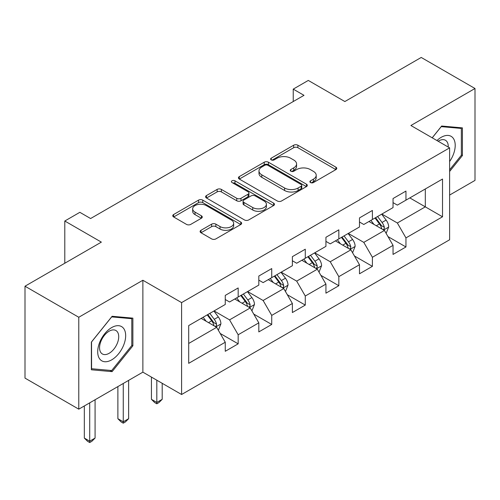 <?xml version="1.0" encoding="UTF-8"?>
<svg xmlns="http://www.w3.org/2000/svg" width="500" height="500" viewBox="0 0 500 500"><rect width="100%" height="100%" fill="white"/><g stroke="black" fill="none" stroke-linecap="round" stroke-linejoin="round"><path stroke-width="0.75" d="M310.506 182.55A2.087 1.206 0 0 0 313.463 182.55L335.894 169.6A2.988 1.725 0 0 0 336.769 168.381A2.988 1.725 0 0 0 335.894 167.162L297.887 145.219A2.988 1.725 0 0 0 293.669 145.219L271.231 158.169A2.087 1.206 0 0 0 270.619 159.025A2.087 1.206 0 0 0 271.231 159.875A2.087 1.206 0 0 0 274.188 159.875L277.094 158.2A9.556 5.519 0 0 1 290.606 158.2L293.775 160.031A9.556 5.519 0 0 1 296.569 163.931A9.556 5.519 0 0 1 293.775 167.831L290.869 169.506A2.087 1.206 0 0 0 290.256 170.362A2.087 1.206 0 0 0 290.869 171.213A2.087 1.206 0 0 0 293.825 171.213L296.731 169.537A9.556 5.519 0 0 1 310.244 169.537L313.406 171.363A9.556 5.519 0 0 1 316.206 175.269A9.556 5.519 0 0 1 313.406 179.169L310.506 180.844A2.087 1.206 0 0 0 309.894 181.694A2.087 1.206 0 0 0 310.506 182.55L310.506 180.844M200.975 230.306A2.988 1.725 0 0 0 200.1 231.525A2.988 1.725 0 0 0 200.975 232.744L211.637 238.9A2.988 1.725 0 0 0 215.863 238.9L240.775 224.513A2.988 1.725 0 0 0 241.65 223.294A2.988 1.725 0 0 0 240.775 222.075L202.769 200.131A2.988 1.725 0 0 0 198.55 200.131L173.631 214.519A2.988 1.725 0 0 0 172.756 215.738A2.988 1.725 0 0 0 173.631 216.956L186.513 224.394A2.988 1.725 0 0 0 190.738 224.394L201.4 218.238A2.988 1.725 0 0 0 202.275 217.019A2.988 1.725 0 0 0 201.4 215.8L195.012 212.113A7.987 4.612 0 0 1 192.675 208.85A7.987 4.612 0 0 1 197.6 204.587A7.987 4.612 0 0 1 206.306 205.588L231.325 220.031A7.987 4.612 0 0 1 233.669 223.294A7.987 4.612 0 0 1 228.738 227.556A7.987 4.612 0 0 1 220.031 226.556L215.863 224.15A2.988 1.725 0 0 0 211.637 224.15L200.975 230.306L200.975 232.744M449.619 195.056L475 180.406L475 88.5L421.225 57.456L344.862 101.544L308.294 80.431L293.238 89.125L303.994 95.331L90.606 218.531L79.85 212.319L64.794 221.012L64.794 263.238M78.775 317.262L78.775 409.162L142.875 372.15L142.875 280.25L78.775 317.262L25 286.212L101.363 242.125L64.794 221.012M142.875 280.25L181.594 302.606L449.619 147.863L449.619 239.769L181.594 394.506L181.594 302.606M475 88.5L410.9 125.512L449.619 147.863M277.306 200.987A2.988 1.725 0 0 0 281.525 200.987L306.438 186.6A2.988 1.725 0 0 0 307.312 185.381A2.988 1.725 0 0 0 306.438 184.163L268.438 162.225A2.988 1.725 0 0 0 264.212 162.225L239.3 176.606A2.988 1.725 0 0 0 238.425 177.825A2.988 1.725 0 0 0 239.3 179.044L277.306 200.987M232.85 183A2.087 1.206 0 0 1 234.969 183.294L234.969 180.812L273.606 203.119A2.988 1.725 0 0 1 274.481 204.338A2.988 1.725 0 0 1 273.606 205.556L248.694 219.944A2.988 1.725 0 0 1 244.469 219.944L206.469 198L206.469 195.562A2.988 1.725 0 0 0 205.594 196.781A2.988 1.725 0 0 0 206.469 198M206.469 195.562L217.131 189.406A2.988 1.725 0 0 1 221.35 189.406L236.762 198.306A2.988 1.725 0 0 0 240.987 198.306L248.062 194.219A2.988 1.725 0 0 0 248.938 193A2.988 1.725 0 0 0 248.062 191.781L232.013 182.519A2.087 1.206 0 0 1 231.4 181.669A2.087 1.206 0 0 1 232.694 180.55A2.087 1.206 0 0 1 234.969 180.812M78.775 409.162L25 378.113L25 286.212M220.206 333.469L238.169 343.837L238.169 334.769L258.819 322.85L258.819 331.912L271.725 324.462L271.725 315.4L292.375 303.475L292.375 312.544L305.281 305.087L305.281 296.025L325.931 284.1L325.931 293.169L338.837 285.719L338.837 276.65L359.487 264.725L359.487 273.794L372.394 266.344L372.394 257.275L393.044 245.356L393.044 254.419L405.95 246.969L405.95 237.9L442.519 216.794L442.519 179.037L425.312 188.969L425.312 206.856L442.519 216.794M238.169 343.837L225.263 351.287L225.263 342.225L188.694 363.338L188.694 325.581L225.263 304.469L225.263 295.4L238.169 287.95L238.169 297.019L258.819 285.094L258.819 276.031L271.725 268.575L271.725 277.644L292.375 265.719L292.375 256.656L305.281 249.206L305.281 258.269L325.931 246.35L325.931 237.281L338.837 229.831L338.837 238.894L359.487 226.975L359.487 217.906L372.394 210.456L372.394 219.525L393.044 207.6L393.044 198.531L405.95 191.081L405.95 200.15L442.519 179.037M234.725 299.006L250.212 307.944L229.562 319.869L214.075 310.925M225.263 299.5L229.562 301.988L238.169 297.019M229.562 319.869L238.169 334.769M250.212 307.944L258.819 322.85M268.281 279.631L283.769 288.575L263.119 300.494L247.631 291.55M258.819 280.125L263.119 282.613L271.725 277.644M263.119 300.494L271.725 315.4M283.769 288.575L292.375 303.475M301.837 260.256L317.325 269.2L296.675 281.119L281.188 272.181M292.375 260.756L296.675 263.238L305.281 258.269M296.675 281.119L305.281 296.025M317.325 269.2L325.931 284.1M335.394 240.881L350.881 249.825L330.231 261.75L314.744 252.806M325.931 241.381L330.231 243.863L338.837 238.894M330.231 261.75L338.837 276.65M350.881 249.825L359.487 264.725M368.95 221.513L384.444 230.45L363.794 242.375L348.3 233.431M359.487 222.006L363.794 224.488L372.394 219.525M363.794 242.375L372.394 257.275M384.444 230.45L393.044 245.356M409.825 197.913L425.312 206.856L397.35 223L381.856 214.056M393.044 202.631L397.35 205.119L405.95 200.15M397.35 223L405.95 237.9M142.875 372.15L181.594 394.506M293.238 89.125L293.238 101.544M188.694 343.462L216.656 327.319L201.169 318.375M216.656 327.319L225.263 342.225M387.987 236.6L405.95 246.969M354.431 255.975L372.394 266.344M320.875 275.344L338.837 285.719M287.319 294.719L305.281 305.087M253.762 314.094L271.725 324.462M449.619 171.475L462.419 155.556L462.419 127.881L441.656 126.025L432.194 137.806M91.363 369.781L112.119 371.637L132.875 345.812L132.875 318.137L112.119 316.281L91.363 342.106L91.363 369.781M461.344 154.938L462.419 155.556M131.8 345.194L132.875 345.812M109.925 370.369L112.119 371.637M311.337 182.844L313.406 181.65A9.556 5.519 0 0 0 316.206 177.75L316.206 175.269M296.569 163.931L296.569 166.412A9.556 5.519 0 0 1 293.775 170.312L291.706 171.506M335.856 169.619L297.887 147.7A2.988 1.725 0 0 0 293.669 147.7L272.069 160.169M306.4 186.625L268.438 164.706A2.988 1.725 0 0 0 264.212 164.706L239.338 179.069M301.163 186.238A2.087 1.206 0 0 0 301.775 185.381A2.087 1.206 0 0 0 301.163 184.531L267.8 165.269A2.087 1.206 0 0 0 264.844 165.269L261.788 167.037A9.556 5.519 0 0 0 258.988 170.938A9.556 5.519 0 0 0 261.788 174.838L284.587 188.006A9.556 5.519 0 0 0 298.1 188.006L301.163 186.238L301.163 188.719A2.087 1.206 0 0 0 301.775 187.869L301.775 185.381M258.988 170.938L258.988 173.425A9.556 5.519 0 0 0 261.788 177.325L261.788 174.838M301.163 188.719L298.1 190.487A9.556 5.519 0 0 1 284.587 190.487L261.788 177.325M206.506 198.025L217.131 191.887L217.131 189.406M248.938 193L248.938 195.487A2.988 1.725 0 0 1 248.062 196.706L240.987 200.787A2.988 1.725 0 0 1 236.762 200.787L221.35 191.887A2.988 1.725 0 0 0 217.131 191.887M234.969 183.294L273.569 205.581M252.756 207.537A7.987 4.612 0 0 0 261.462 208.538A7.987 4.612 0 0 0 266.394 204.281A7.987 4.612 0 0 0 264.056 201.019L255.238 195.925A2.988 1.725 0 0 0 251.019 195.925L243.944 200.012A2.988 1.725 0 0 0 243.069 201.231A2.988 1.725 0 0 0 243.944 202.45L252.756 207.537L252.756 210.025A7.987 4.612 0 0 0 261.462 211.025A7.987 4.612 0 0 0 266.394 206.762L266.394 204.281M243.069 201.231L243.069 203.713A2.988 1.725 0 0 0 243.944 204.931L243.944 202.45M252.756 210.025L243.944 204.931M233.669 223.294L233.669 225.781A7.987 4.612 0 0 1 228.738 230.037A7.987 4.612 0 0 1 220.031 229.037L215.863 226.631A2.988 1.725 0 0 0 211.637 226.631L201.019 232.763M192.675 208.85L192.675 211.331A7.987 4.612 0 0 0 195.012 214.594L195.012 212.113M201.356 218.256L195.012 214.594M240.738 224.537L202.769 202.619A2.988 1.725 0 0 0 198.55 202.619L173.675 216.981M386.138 233.394L388.7 226.95A8.062 4.656 -120 0 0 386.125 220.087L381.688 214.156M373.95 224.394L370.931 220.369M383.194 229.731L384.169 228.7L384.344 227.294A8.062 4.656 -120 0 0 382.038 222.444L377.6 216.519M375.581 217.681L380.506 224.256A4.106 2.369 60 0 1 381.25 225.506L384.344 227.294M375.019 218.006L379.456 223.931A8.062 4.656 60 0 1 381.763 228.781M449.619 161.525A19.775 11.419 120 0 0 453.338 154.537A19.775 11.419 120 0 0 452.106 137.031A19.775 11.419 120 0 0 436.95 140.55M432.231 137.825L441.231 126.638L461.344 128.431L461.344 155.25L449.619 169.831M460.006 127.662L461.344 128.431M448.237 147.069A13.537 7.819 120 0 0 445.45 140.262A13.537 7.819 120 0 0 438.162 141.25M111.688 359.856A19.775 11.419 120 0 0 125.669 335.637A19.775 11.419 120 0 0 111.688 327.569A19.775 11.419 120 0 0 97.706 351.788A19.775 11.419 120 0 0 111.688 359.856M109.144 353.294A13.537 7.819 120 0 0 117.987 341.369A13.537 7.819 120 0 0 115.913 330.519A13.537 7.819 120 0 0 109.144 331.188A13.537 7.819 120 0 0 100.3 343.119A13.537 7.819 120 0 0 102.375 353.969A13.537 7.819 120 0 0 109.144 353.294M91.575 341.919L111.688 316.894L131.8 318.694L131.8 345.506L111.688 370.531L91.575 368.731L91.531 341.894M130.469 317.925L131.8 318.694M352.581 252.769L355.144 246.325A8.062 4.656 -120 0 0 352.569 239.456L348.131 233.531M340.394 243.769L337.375 239.744M349.637 249.106L350.613 248.075L350.788 246.669A8.062 4.656 -120 0 0 348.481 241.819L344.044 235.894M342.025 237.056L346.95 243.631A4.106 2.369 60 0 1 347.694 244.881L350.788 246.669M341.463 237.381L345.9 243.306A8.062 4.656 60 0 1 348.206 248.156M319.025 272.144L321.587 265.694A8.062 4.656 -120 0 0 319.012 258.831L314.575 252.906M306.837 263.137L303.819 259.113M316.081 268.481L317.056 267.444L317.231 266.038A8.062 4.656 -120 0 0 314.925 261.194L310.487 255.263M308.469 256.431L313.394 263.006A4.106 2.369 60 0 1 314.137 264.25L317.231 266.038M307.906 256.756L312.344 262.681A8.062 4.656 60 0 1 314.65 267.531M285.469 291.519L288.031 285.069A8.062 4.656 -120 0 0 285.456 278.206L281.019 272.281M273.275 282.512L270.262 278.488M282.525 287.85L283.5 286.819L283.675 285.413A8.062 4.656 -120 0 0 281.369 280.562L276.931 274.637M274.913 275.806L279.837 282.381A4.106 2.369 60 0 1 280.581 283.625L283.675 285.413M274.35 276.131L278.788 282.056A8.062 4.656 60 0 1 281.094 286.906M156.819 380.2L156.819 402.431L162.194 399.325L162.194 383.306M162.194 399.325L158.969 402.556L156.819 403.8L154.662 402.556L151.438 399.325L151.438 377.094M151.438 399.325L156.819 402.431L156.819 403.8M251.912 310.887L254.475 304.444A8.062 4.656 -120 0 0 251.9 297.581L247.463 291.65M239.719 301.887L236.706 297.863M248.969 307.225L249.944 306.194L250.119 304.788A8.062 4.656 -120 0 0 247.812 299.938L243.375 294.012M241.356 295.175L246.281 301.75A4.106 2.369 60 0 1 247.025 303L250.119 304.788M240.794 295.5L245.231 301.431A8.062 4.656 60 0 1 247.537 306.275M123.263 383.481L123.263 421.806L128.637 418.7L128.637 380.375M128.637 418.7L125.412 421.931L123.263 423.175L121.106 421.931L117.881 418.7L117.881 386.581M117.881 418.7L123.263 421.806L123.263 423.175M218.356 330.262L220.919 323.819A8.062 4.656 -120 0 0 218.344 316.95L213.906 311.025M206.163 321.262L203.15 317.238M215.413 326.6L216.388 325.569L216.562 324.162A8.062 4.656 -120 0 0 214.256 319.312L209.819 313.387M207.8 314.55L212.725 321.125A4.106 2.369 60 0 1 213.469 322.375L216.562 324.162M207.237 314.875L211.675 320.8A8.062 4.656 60 0 1 213.981 325.65M89.706 402.85L89.706 441.181L95.081 438.075L95.081 399.75M95.081 438.075L91.856 441.306L89.706 442.544L87.55 441.306L84.325 438.075L84.325 405.956M84.325 438.075L89.706 441.181L89.706 442.544M313.406 181.65L313.406 179.169M290.869 171.213L290.869 169.506M293.775 170.312L293.775 167.831M271.231 159.875L271.231 158.169M293.669 147.7L293.669 145.219M297.887 147.7L297.887 145.219M335.894 169.6L335.894 167.162M239.3 179.044L239.3 176.606M264.212 164.706L264.212 162.225M268.438 164.706L268.438 162.225M306.438 186.6L306.438 184.163M284.587 190.487L284.587 188.006M298.1 190.487L298.1 188.006M221.35 191.887L221.35 189.406M236.762 200.787L236.762 198.306M240.987 200.787L240.987 198.306M248.062 196.706L248.062 194.219M273.606 205.556L273.606 203.119M211.637 226.631L211.637 224.15M215.863 226.631L215.863 224.15M220.031 229.037L220.031 226.556M201.4 218.238L201.4 215.8M173.631 216.956L173.631 214.519M198.55 202.619L198.55 200.131M202.769 202.619L202.769 200.131M240.775 224.513L240.775 222.075M383.644 229.994L388.644 227.106M382.038 222.444L386.125 220.087M376.306 225.756L379.456 223.931M350.087 249.369L355.087 246.481M348.481 241.819L352.569 239.456M342.75 245.131L345.9 243.306M316.531 268.738L321.531 265.85M314.925 261.194L319.012 258.831M309.194 264.5L312.344 262.681M282.975 288.113L287.975 285.225M281.369 280.562L285.456 278.206M275.637 283.875L278.788 282.056M249.419 307.488L254.419 304.6M247.812 299.938L251.9 297.581M242.081 303.25L245.231 301.431M215.863 326.863L220.863 323.975M214.256 319.312L218.344 316.95M208.525 322.625L211.675 320.8"/></g></svg>
